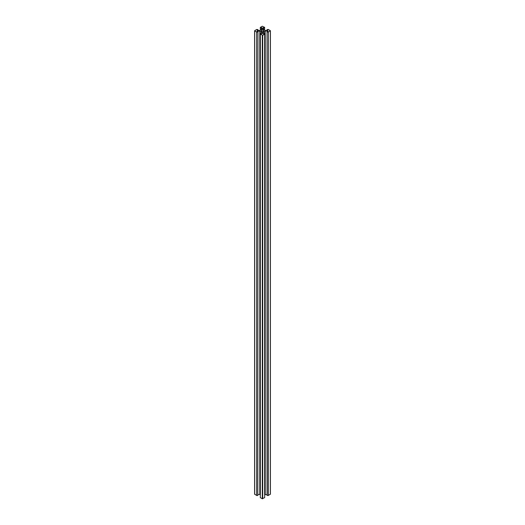 <?xml version="1.0" encoding="UTF-8"?>
<svg xmlns="http://www.w3.org/2000/svg" width="525" height="525" viewBox="0 0 525 525"><rect width="100%" height="100%" fill="white"/><g stroke="black" fill="none" stroke-linecap="round" stroke-linejoin="round"><path stroke-width="0.79" d="M263.34 30.279A1.194 0.689 0 0 0 262.041 30.135A1.194 0.689 0 0 0 261.306 30.772A1.194 0.689 0 0 0 261.66 31.257A1.194 0.689 0 0 0 262.959 31.402A1.194 0.689 0 0 0 263.694 30.772A1.194 0.689 0 0 0 263.34 30.279M261.017 33.712L261.017 31.625L260.853 33.62M261.017 31.723L262.073 32.333L262.073 33.561L261.417 33.941L260.328 33.475L260.328 497.608L262.297 498.75L264.672 497.608L264.672 34.145L262.703 35.287L262.703 498.75M262.073 32.333L262.073 33.561M260.328 34.145L262.703 35.287M264.147 33.62L264.147 31.625L262.927 32.333L262.927 33.561L263.583 33.941L264.534 33.39L264.672 34.145M262.927 32.333L262.927 33.561M263.983 31.723L263.983 33.712M264.672 494.78L267.048 494.478M264.147 31.625L265.204 31.014L265.204 494.478M265.204 31.014L267.343 31.014L267.343 31.776M267.343 31.014L267.999 31.395L267.048 31.946L267.048 495.41L268.354 495.488L270.329 494.117M267.048 31.946L267.186 495.488M267.186 32.025L268.354 32.025L268.354 495.488M268.354 32.025L270.329 30.653L268.354 29.512L267.048 29.59L267.048 30.522M262.927 29.21L262.927 27.976L262.927 29.21L265.204 30.522L267.343 30.522L267.999 30.142L267.048 29.59M262.927 27.976L263.583 27.595L263.583 29.584M263.583 27.595L264.534 28.147L264.534 30.135M264.534 28.147L264.672 30.22M264.672 28.061L264.672 27.392L262.297 26.25L260.328 27.392L260.328 30.22M262.073 27.976L262.073 29.21L262.073 27.976L261.417 27.595L260.466 28.147L260.466 30.135M261.417 27.595L261.417 29.584M257.952 30.522L257.952 29.59L257.001 30.142L257.657 30.522L259.796 30.522L262.073 29.21M257.952 29.59L256.646 29.512L254.592 30.772L256.646 32.025L256.646 495.488L254.671 494.117M260.853 31.625L259.796 31.014L257.001 31.395L257.952 31.946L257.814 495.488L256.646 495.488M257.814 32.025L256.646 32.025M257.952 31.946L257.814 495.488M257.657 31.014L257.657 31.776M259.796 31.014L259.796 494.478L257.952 494.478M260.328 494.78L259.796 494.478M262.297 35.287L262.297 498.75M270.329 30.883L270.329 494.347M254.671 30.883L254.671 494.347M270.408 30.772L270.408 494.228M254.592 30.772L254.592 494.228"/></g></svg>
